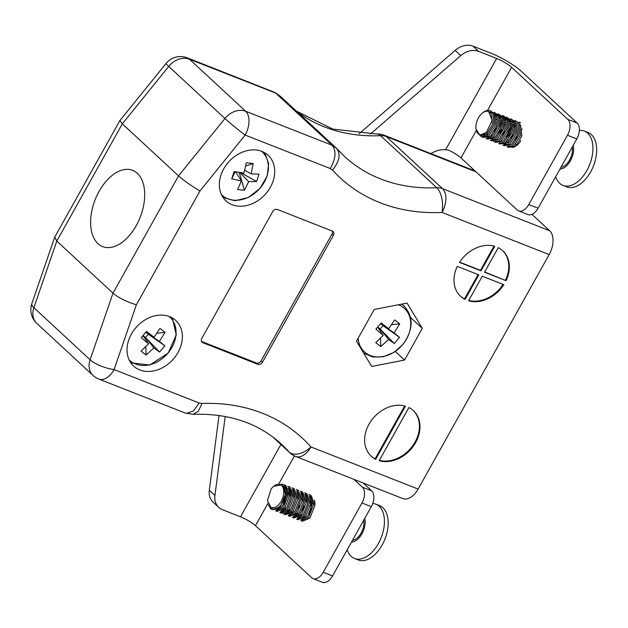 <?xml version="1.0" encoding="UTF-8"?>
<svg xmlns="http://www.w3.org/2000/svg" width="628" height="628" viewBox="0 0 628 628"><rect width="100%" height="100%" fill="white"/><g stroke="black" fill="none" stroke-linecap="round" stroke-linejoin="round"><path stroke-width="0.94" d="M272.709 436.907L289.869 452.796A18.628 14.656 -47.2 0 1 289.076 451.987A18.628 11.461 -41.6 0 0 310.954 446.948L418.122 489.063L549.178 254.56L442.018 212.445A200.222 157.565 -47.2 0 1 332.51 170.086L330.242 168.508L245.163 135.075L200.01 190.912C191.611 186.069 184.451 181.06 178.533 175.895L122.327 123.826L119.877 120.584L166.043 63.483A18.628 0.981 -141 0 0 168.728 66.435L122.327 123.826L56.795 241.074L54.73 237.149L119.877 120.584M200.01 190.912L136.394 304.745C126.84 301.958 119.045 298.096 113.009 293.143L56.795 241.074L33.888 307.704A18.628 14.656 132.8 0 0 36.809 323.365L93.015 375.426A18.628 14.656 -47.2 0 1 90.102 359.766L33.888 307.704A18.628 5.628 -161 0 1 31.847 303.646A18.628 18.628 0 0 0 36.809 323.365M99.114 191.304A40.977 24.162 111.5 0 1 132.657 170.345A40.977 24.162 111.5 0 1 140.154 217.327A40.977 24.162 111.5 0 1 102.678 246.623A40.977 24.162 111.5 0 1 99.114 191.304M277.293 209.454A3.729 2.928 132.8 0 0 272.709 211.55L201.816 338.398A3.729 2.928 132.8 0 0 202.083 342.229A3.729 2.928 132.8 0 0 202.828 342.692L257.896 364.334A3.729 2.928 132.8 0 0 262.48 362.238L333.374 235.398A3.729 2.928 132.8 0 0 333.107 231.559A3.729 2.928 132.8 0 0 332.361 231.096L277.293 209.454M457.278 266.382A31.039 24.429 132.8 0 0 460.567 296.298A31.039 24.429 132.8 0 0 465.065 299.415L478.795 274.836L457.278 266.382M405.405 406.159A31.039 24.429 132.8 0 0 370.779 421.333A31.039 24.429 132.8 0 0 371.211 456.187A31.039 24.429 132.8 0 0 375.701 459.304L405.405 406.159M408.906 407.533L379.202 460.677A31.039 24.429 132.8 0 0 413.828 445.503A31.039 24.429 132.8 0 0 413.405 410.641A31.039 24.429 132.8 0 0 408.906 407.533M481.032 270.841L494.762 246.27A31.039 24.429 132.8 0 0 459.515 262.386L481.032 270.841L480.467 270.323L494.024 246.066M484.533 272.214L506.05 280.677A31.039 24.429 132.8 0 0 502.761 250.753A31.039 24.429 132.8 0 0 498.263 247.644L484.533 272.214M468.567 300.788A31.039 24.429 132.8 0 0 503.813 284.672L482.296 276.218L468.567 300.788M178.03 352.449A31.039 24.429 132.8 0 0 175.793 320.5A31.039 24.429 132.8 0 0 136.778 326.678A31.039 24.429 132.8 0 0 133.599 366.053A31.039 24.429 132.8 0 0 178.03 352.449M270.37 187.23A31.039 24.429 132.8 0 0 268.132 155.289A31.039 24.429 132.8 0 0 229.11 161.459A31.039 24.429 132.8 0 0 225.939 200.834A31.039 24.429 132.8 0 0 270.37 187.23M371.674 366.462L356.5 341.169L374.209 309.471L407.101 303.073L422.275 328.365L404.565 360.056L371.674 366.462M475.977 171.821L386.306 136.574L442.52 188.643A18.628 10.982 -68.5 0 1 442.018 212.445A18.628 8.98 -92.6 0 0 436.758 187.741A18.628 14.656 -47.2 0 1 442.52 188.643L549.681 230.766L531.955 214.344M549.681 230.766A18.628 10.982 111.5 0 1 549.178 254.56M418.122 489.063A18.628 10.982 111.5 0 1 402.878 498.593L295.709 456.47A18.628 10.982 -68.5 0 0 310.954 446.948A200.222 157.565 -47.2 0 0 202.075 403.466L198.275 411.262L193.079 414.323C228.984 413.185 258.406 423.107 281.344 444.09A181.602 142.909 132.8 0 1 289.076 451.987L273.141 437.229M332.51 170.086C339.599 161.176 340.957 153.931 336.584 148.365L280.371 96.296L275.095 92.552L187.34 57.862A18.628 18.628 0 0 0 166.043 63.483M330.242 168.508C335.894 158.688 336.498 150.924 332.071 145.233L275.095 92.552M404.668 405.955L375.144 458.778L375.701 459.304M370.928 455.928A31.039 24.429 132.8 0 0 375.144 458.778M379.383 460.363A31.039 24.429 132.8 0 0 413.397 444.797A31.039 24.429 132.8 0 0 413.114 410.382M459.672 262.143L480.467 270.323M484.667 271.971L506.05 280.677M505.485 280.151A31.039 24.429 132.8 0 0 502.479 250.494M468.739 300.474A31.039 24.429 132.8 0 0 503.099 284.39M460.293 296.039A31.039 24.429 132.8 0 0 464.5 298.889L478.096 274.562M464.5 298.889L465.065 299.415M364.868 353.925L364.224 354.043M402.179 304.031L402.548 304.643M410.547 317.501L422.275 328.365M395.302 351.484L404.565 360.056M201.525 341.428L256.491 363.031A3.729 2.928 132.8 0 0 261.075 360.935L331.969 234.095A3.729 2.928 132.8 0 0 332.259 231.057M475.019 170.934L384.187 135.232A18.628 10.982 -68.5 0 1 386.306 136.574A18.628 14.656 132.8 0 0 380.552 135.672A18.628 8.98 -92.6 0 0 376.517 133.96L332.801 129.093L296.306 111.062M296.565 111.297A181.602 142.909 -47.2 0 0 380.552 135.672L436.758 187.741A181.602 142.909 132.8 0 1 344.309 156.262L336.584 148.365L332.071 145.233L245.666 111.274L189.46 59.205A18.628 14.656 132.8 0 0 168.728 66.435L224.942 118.504A18.628 14.656 -47.2 0 1 245.666 111.274A18.628 10.982 -68.5 0 1 245.163 135.075A18.628 0.981 -141 0 1 224.942 118.504L178.533 175.895L113.009 293.143L90.102 359.766A18.628 5.628 -161 0 0 114.1 369.578L199.186 403.011L202.075 403.466M136.394 304.745L114.1 369.578A18.628 10.982 111.5 0 1 98.863 379.1L185.229 413.043L193.079 414.323M186.5 413.389L193.495 410.9L199.186 403.011M430.91 153.593A24.837 19.546 -47.2 0 1 445.645 149.731L448.533 150.131A12.419 2.253 -150.8 0 1 460.976 157.926L476.26 130.585M370.332 134.117L460.779 55.602A18.628 14.656 -47.2 0 1 478.63 51.363L496.662 58.443L445.645 149.731M280.904 444.498L240.5 516.797L222.469 509.708A18.628 14.656 -47.2 0 1 218.748 507.385A18.628 14.656 -47.2 0 1 214.941 495.484L225.193 416.482M218.748 507.385L213.127 502.172A18.628 14.656 -47.2 0 1 209.32 490.28L219.023 415.477M359.153 133.733L455.159 50.397A18.628 14.656 -47.2 0 1 473.01 46.15L491.041 53.239A24.837 4.506 29.2 0 1 520.95 70.988L577.156 123.057A12.419 7.324 111.5 0 1 576.818 138.921L567.484 135.256A12.419 7.324 -68.5 0 0 567.822 119.391L511.616 67.322A12.419 2.253 29.2 0 0 496.662 58.443M240.5 516.797A12.419 2.253 -150.8 0 1 255.455 525.667L311.661 577.736A12.419 7.324 -68.5 0 0 313.074 578.631A12.419 7.324 -68.5 0 0 323.239 572.281L361.964 502.997A12.419 7.324 -68.5 0 0 362.301 487.132L353.878 479.329M516.216 145.696A12.725 7.505 111.5 0 1 516.02 144.228M521.114 130.059A12.725 7.505 111.5 0 1 522.166 129.03M460.976 157.926L517.189 209.988A12.419 7.324 -68.5 0 0 518.602 210.89A12.419 7.324 -68.5 0 0 528.768 204.54L538.094 208.206L576.818 138.921M538.094 208.206A12.419 7.324 111.5 0 1 527.936 214.556L518.602 210.89M310.397 506.129A12.725 7.505 111.5 0 1 311.998 503.844M362.301 487.132L371.635 490.798L363.212 483.003M371.635 490.798A12.419 7.324 111.5 0 1 371.297 506.663L361.964 502.997M323.239 572.281L332.573 575.947L371.297 506.663M332.573 575.947A12.419 7.324 111.5 0 1 322.407 582.297L313.074 578.631M520.808 140.546A12.725 7.505 111.5 0 1 511.663 147.352M506.835 137.022A12.725 7.505 111.5 0 1 511.302 126.934M512.644 125.529A12.725 7.505 111.5 0 1 514.929 123.897M528.768 204.54L567.484 135.256M301.887 520.125A12.725 7.505 111.5 0 1 301.102 519.733M298.536 515.784A12.725 7.505 111.5 0 1 298.221 514.018M298.7 508.233A12.725 7.505 111.5 0 1 299.556 505.54M314.33 500.045A12.725 7.505 111.5 0 1 314.879 505.383M311.527 508.068L309.157 514.104M313.16 500.422L310.703 502.18M312.226 497.808L310.593 498.098M307.555 499.66L306.503 500.532M312.281 497.871L310.318 496.52L311.896 497.14M306.393 496.442L305.883 496.615M296.557 515.305L297.154 516.773M308.081 496.222L304.988 494.566M303.881 494.566L300.788 492.917M287.922 510.87L288.754 513.476M293.794 491.496L293.284 491.661M290.756 493.059L289.704 493.93M288.228 495.476L283.958 504.198M283.723 509.214L283.958 510.352M285.245 512.762L288.174 514.308M291.251 489.557L289.084 490.013M286.556 491.41L285.489 492.297M279.523 507.565L279.758 508.704M281.046 511.114L283.668 512.291M287.051 487.901L284.782 488.403M287.082 487.964L283.675 486.276M274.781 507.581A12.419 7.324 111.5 0 0 283.762 491.214A12.419 7.324 111.5 0 0 273.714 486.268A12.419 7.324 111.5 0 0 271.108 489.11L267.465 500.54L271.084 507.589L274.781 507.581L270.629 508.782L268.305 504.731M311.975 503.099L310.609 504.582M304.297 506.113L302.515 510.658M306.904 497.462L306.197 497.816M303.575 499.794L302.209 501.285M301.754 519.489L307.594 516.287L311.975 504.81L309.384 496.575M306.119 494.872L307.696 495.492L305.294 495.139M294.469 515.619L294.744 516.083M297.554 517.841L303.395 514.638L307.775 503.161L305.184 494.919M289.39 509.253L289.783 512.77M293.355 516.192L299.195 512.982L303.575 501.505L300.985 493.27M294.304 492.517L293.598 492.87M290.976 494.84L289.61 496.332M285.191 507.605L285.245 509.402M286.07 512.315L286.344 512.778M289.155 514.544L294.995 511.333L299.375 499.857L296.785 491.622M290.105 490.861L289.398 491.214M286.776 493.192L285.41 494.676M281.87 510.666L283.424 512.385M284.955 512.888L290.795 509.685L295.176 498.208L292.585 489.966M287.412 488.702L285.136 489.597M277.67 509.01L277.945 509.481M280.755 511.239L286.596 508.028L290.976 496.552L288.385 488.317M286.674 487.226L284.084 486.904M276.555 509.591L282.396 506.38L286.776 494.903L283.628 486.205M271.225 507.644L274.342 507.644M302.264 521.334L309.847 518.155L314.871 505.469L310.97 495.366L310.201 494.99L308.795 494.44L309.447 494.746L313.474 504.716L308.56 517.464L300.859 520.777M298.065 519.678L305.648 516.506L310.672 503.821L306.77 493.718L304.596 492.792L305.247 493.098L309.274 503.067L304.36 515.816L296.659 519.128L298.072 519.686M301.801 491.693L300.396 491.135L301.048 491.441L305.075 501.411L300.16 514.159L292.452 517.472L293.873 518.037L301.448 514.858L306.472 502.172L302.57 492.062L301.817 491.7M296.204 489.495L296.848 489.793L300.875 499.762L295.961 512.511L288.26 515.824L289.673 516.381L297.248 513.202L302.272 500.516L298.371 490.413L296.196 489.487M291.973 490.484L288.747 492.721L284.892 497.69M292.004 487.838L292.648 488.144L296.675 498.114L291.761 510.862L284.068 514.175L285.473 514.732L293.048 511.553L298.072 498.868L294.171 488.765L291.989 487.838M287.805 486.19L288.448 486.488L292.475 496.465L287.561 509.206L279.86 512.527L281.273 513.084L288.849 509.905L293.873 497.219L289.971 487.116L287.797 486.182M277.066 511.428L284.649 508.248L289.673 495.57L285.771 485.46L283.597 484.533L284.249 484.84L288.276 494.809L283.361 507.557L275.661 510.87L277.074 511.428M270.629 508.782A13.706 8.086 -68.5 0 0 271.547 509.261L272.874 509.779L280.449 506.6L285.465 494.095L282.247 484.847L273.714 486.268M280.881 484.157L283.597 484.533M284.068 514.175L282.773 513.366M363.753 520.165A13.706 8.086 111.5 0 1 352.473 540.347M351.476 542.121A15.519 9.153 -68.5 0 0 361.94 533.808A15.519 9.153 -68.5 0 0 364.742 518.39M271.547 509.261A13.706 8.086 -68.5 0 0 285.465 494.095M347.19 549.79A29.178 17.207 -68.5 0 0 353.289 557.915A29.178 17.207 -68.5 0 0 354.506 558.488A29.178 17.207 -68.5 0 0 380.772 538.683A29.178 17.207 -68.5 0 0 377.075 504.747A29.178 17.207 -68.5 0 0 375.858 504.174A29.178 17.207 -68.5 0 0 372.734 503.483M354.506 558.488L358.243 559.956A29.178 17.207 -68.5 0 0 384.933 539.091A29.178 17.207 -68.5 0 0 379.587 505.642L375.858 504.174M517.747 134.047L515.384 140.075M513.547 132.39L511.184 138.427M515.164 124.807L512.707 126.566M511.247 128.081L507.769 134.078L506.984 136.771M506.725 141.865L506.961 142.98M514.23 122.177L512.597 122.468M510.964 123.159L509.559 124.054M505.148 129.093L502.785 135.122M504.19 143.875L506.67 144.911M514.277 122.224L512.322 120.89L513.9 121.51M508.397 120.819L507.887 120.992M505.359 122.405L504.308 123.261M500.948 127.445L498.585 133.474M510.077 120.568L507 118.935M505.83 118.88L503.687 119.336M502.565 119.854L500.108 121.612M496.748 125.788L494.385 131.825M494.126 136.912L494.362 138.027M505.501 118.213L502.8 117.287M499.998 117.514L499.488 117.687M496.96 119.1L495.908 119.964M490.162 136.378L490.766 137.846M501.678 117.271L498.601 115.638M495.798 115.866L495.288 116.039M485.962 134.73L486.567 136.198M487.25 137.132L489.871 138.309M497.478 115.615L494.401 113.982M482.697 135.051L485.672 136.661M486.37 132.547A12.419 7.324 111.5 0 1 476.008 128.983L479.808 135.208L486.37 132.547L492.164 120.286L488.608 111.572L487.25 111.187L492.729 113.009L493.906 124.776L487.163 135.813L481.872 136.904L480.334 135.836M515.4 126.275L513.979 127.476M510.517 132.092L508.751 136.59M508.193 140.24L508.248 142.046M512.158 147.164L515.855 145.963L521.868 136.041L520.549 125.09L519.78 124.234M511.2 124.627L509.779 125.828M505.148 143.749L506.231 144.88M507.958 145.515L511.655 144.307L517.668 134.384L516.349 123.433L515.58 122.578M510.407 121.322L508.908 121.84M505.579 124.179L504.229 125.631M502.117 128.795L500.351 133.293M503.758 143.867L507.455 142.658L513.469 132.736L512.15 121.785L511.38 120.929M506.207 119.673L504.001 120.552M501.38 122.523L500.029 123.983M499.558 142.211L503.256 141.01L509.269 131.087L507.95 120.136L507.181 119.281M504.684 117.97L503.099 117.852M500.508 118.543L499.802 118.896M491.449 135.444L491.787 137.155M492.274 138.341L492.548 138.796M495.359 140.562L499.056 139.353L505.069 129.431L503.75 118.488L502.981 117.632M496.308 116.887L495.602 117.248M487.25 133.795L487.587 135.499M488.074 136.692L489.628 138.411M491.159 138.914L494.856 137.705L500.869 127.782L499.55 116.832L498.781 115.976M483.678 134.627L485.428 136.755M486.959 137.257L490.656 136.056L496.67 126.134L495.351 115.183L494.581 114.327M481.778 135.381L486.457 134.408L492.47 124.485L491.151 113.535L488.702 111.611M508.476 147.36L513.641 146.355L520.463 135.436L519.175 123.237L514.999 120.466L517.676 122.562L519.105 134.682L512.362 145.712L507.071 146.803L508.476 147.36M504.284 145.712L509.441 144.707L516.263 133.788L514.976 121.581L510.8 118.81L513.476 120.906L514.905 133.026L508.162 144.063L502.871 145.154L504.276 145.704M502.895 122.491L499.519 126.958M500.084 144.055L505.242 143.058L512.063 132.139L510.776 119.932L506.6 117.161L509.277 119.257L510.705 131.378L503.962 142.415L498.671 143.506L500.076 144.055M494.471 141.85L495.877 142.407L501.042 141.402L507.864 130.491L506.576 118.284L503.805 116.062L502.4 115.513L505.077 117.609L506.506 129.729L499.762 140.766L494.471 141.857L493.231 141.08M491.677 140.758L496.842 139.754L503.664 128.834L502.376 116.627L498.2 113.856L500.877 115.96L502.306 128.081L495.563 139.11L490.272 140.201L491.677 140.758M487.477 139.102L492.642 138.105L499.464 127.186L498.177 114.979L494 112.208L496.677 114.304L498.106 126.424L491.363 137.461L486.072 138.553L487.477 139.102M481.119 135.577L482.241 136.849M481.872 136.904L483.277 137.453L488.443 136.457L495.264 125.537L493.977 113.33L490.075 110.669A13.706 8.086 -68.5 0 0 482.995 112.553L482.218 113.197A12.419 7.324 111.5 0 1 487.25 111.187M572.257 147.093A13.706 8.086 111.5 0 1 560.977 167.268M559.98 169.05A15.519 9.153 -68.5 0 0 570.444 160.729A15.519 9.153 -68.5 0 0 573.246 145.311M492.729 113.009A13.706 8.086 -68.5 0 0 490.075 110.669M555.694 176.719A29.178 17.207 -68.5 0 0 557.892 181.225A29.178 17.207 -68.5 0 0 563.01 185.417A29.178 17.207 -68.5 0 0 587.431 169.505A29.178 17.207 -68.5 0 0 589.488 135.295A29.178 17.207 -68.5 0 0 584.362 131.103A29.178 17.207 -68.5 0 0 579.361 130.436M563.01 185.417L566.746 186.885A29.178 17.207 -68.5 0 0 591.168 170.973A29.178 17.207 -68.5 0 0 593.217 136.763A29.178 17.207 -68.5 0 0 588.091 132.571L584.362 131.103M476.008 128.983A12.419 7.324 111.5 0 1 482.218 113.197M169.199 316.481A29.532 23.244 -47.2 0 1 168.069 352.999A29.532 23.244 -47.2 0 1 129.085 359.789M153.884 347.99L146.096 355.063L141.049 351.115L148.538 343.814L141.245 337.683L146.457 331.443L154.048 337.212L159.975 328.413L165.023 332.361L159.394 341.389L164.826 345.793L159.614 352.033L153.884 347.99L145.492 337.511L145.563 339.45M143.011 335.572L145.492 337.511L148.279 334.175L164.826 345.793M145.814 346.68L146.096 355.063M159.614 352.033L145.492 337.511M159.394 341.389L145.79 332.236M165.023 332.361L156.906 333.24M148.93 334.104L148.279 334.175M154.048 337.212L145.814 332.212M148.538 343.814L142.956 335.642M398.442 304.753A29.532 23.244 -47.2 0 1 402.76 344.489A29.532 23.244 -47.2 0 1 374.995 356.751A29.532 23.244 -47.2 0 1 358.148 338.217M388.575 339.473L380.788 346.546L375.732 342.605L383.229 335.305L375.937 329.174L381.149 322.933L388.74 328.695L394.667 319.903L399.714 323.852L394.086 332.871L399.518 337.275L394.306 343.524L388.575 339.473L380.183 329.001L380.254 330.94M377.703 327.062L380.183 329.001L382.962 325.665L399.518 337.275M380.497 338.162L380.788 346.546M394.306 343.524L380.183 329.001M394.086 332.871L380.482 323.726M399.714 323.852L391.597 324.731M383.622 325.594L382.962 325.665M388.74 328.695L380.505 323.703M383.229 335.305L377.648 327.125M261.538 151.262A29.532 23.244 -47.2 0 1 266.931 176.115A29.532 23.244 -47.2 0 1 246.443 198.11A29.532 23.244 -47.2 0 1 221.425 194.57M248.664 181.657L244.449 190.245L237.604 189.515L241.419 180.88L231.724 178.862L234.118 171.515L243.947 173.108L246.294 162.793L253.147 163.523L251.192 173.877L259.019 174.176L256.632 181.523L248.664 181.657L239.81 172.504M239.26 172.417L244.449 190.245M256.632 181.523L240.705 172.645M251.192 173.877L244.7 170.251M253.147 163.523L245.674 166.02M235.217 171.719L231.724 178.862M241.419 180.88L235.696 171.805M280.371 96.296L275.857 93.164L189.46 59.205A18.628 10.982 -68.5 0 0 187.34 57.862M331.969 234.095L333.374 235.398M261.075 360.935L262.48 362.238M256.491 363.031L257.896 364.334M201.564 341.522L202.828 342.692M487.556 110.371L511.616 67.322M255.455 525.667L267.858 503.475M278.785 483.929L294.438 455.912M214.941 495.484L209.32 490.28M478.63 51.363L473.01 46.15M460.779 55.602L455.159 50.397M567.822 119.391L577.156 123.057M401.606 304.14A31.039 24.429 -47.2 0 1 404.157 306.134L401.936 304.078M384.187 135.232A18.628 18.628 0 0 0 376.517 133.96M54.652 237.329L31.847 303.646M289.869 452.796A18.628 18.628 0 0 0 295.709 456.47M93.015 375.426A18.628 18.628 0 0 0 98.863 379.1M301.919 493.223L303.497 493.836M282.396 512.04L283.974 512.66M285.12 486.614L286.698 487.234M505.407 144.668L506.977 145.288M508.123 119.242L509.7 119.862M499.723 115.944L501.301 116.565M488.608 138.066L490.178 138.686M495.523 114.288L497.101 114.908M484.408 136.417L485.978 137.03M519.199 122.115L520.604 122.664M130.812 362.827L149.802 365.009L168.202 353.054L176.264 334.912L172.37 317.972M363.643 353.077L372.647 356.994L383.245 356.79L393.858 352.434L402.886 344.544C413.381 329.849 413.805 317.046 404.157 306.134M223.152 197.608L235.1 200.725L248.39 197.459L260.008 188.455L267.253 175.809L268.627 163.413L264.702 152.753"/></g></svg>
